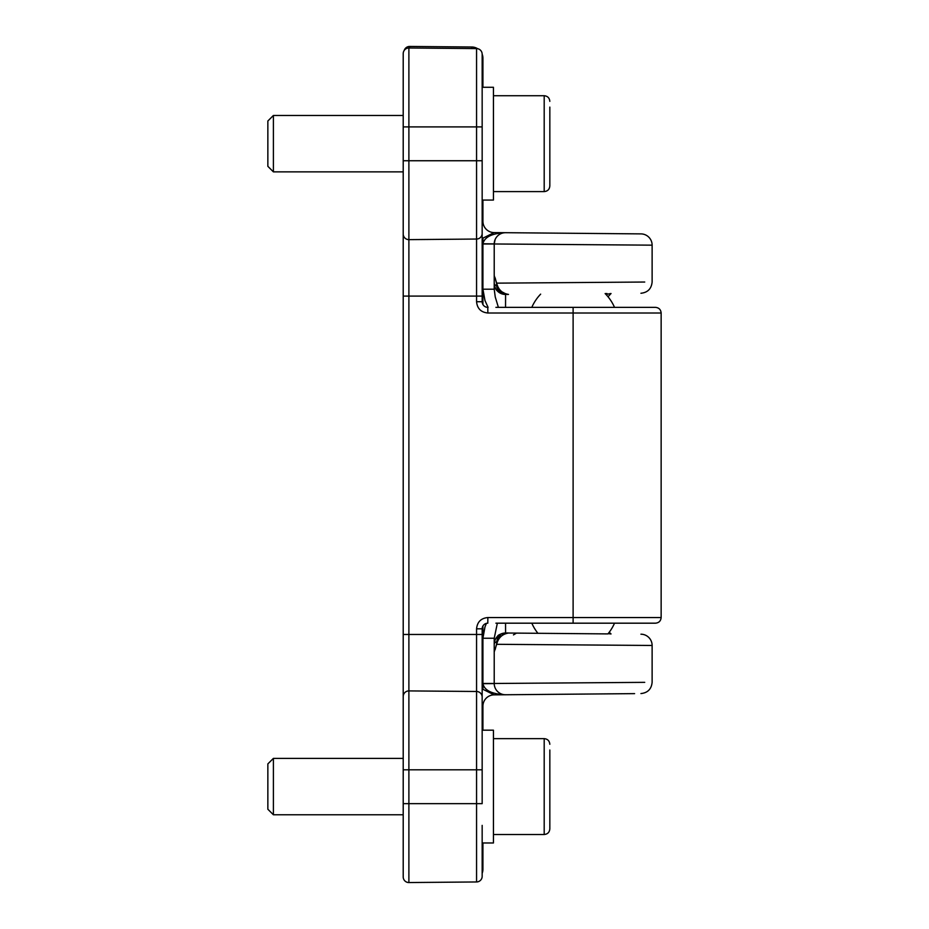 <?xml version="1.0" encoding="UTF-8"?>
<svg xmlns="http://www.w3.org/2000/svg" width="929" height="929" viewBox="0 0 929 929"><rect width="100%" height="100%" fill="white"/><g stroke="black" fill="none" stroke-linecap="round" stroke-linejoin="round"><path stroke-width="1.39" d="M482.163 222.902L482.929 221.323L482.929 200.06L482.929 221.323A11.276 11.276 180 0 0 494.112 232.598L640.94 233.887A11.276 11.276 0 0 1 652.123 245.163L494.216 243.979L494.216 289.209L494.216 275.553L496.69 283.148L644.726 282.033M482.929 221.323A11.276 11.276 0 0 0 494.112 232.598L482.964 238.149L482.929 243.781C484.485 236.988 492.033 233.295 505.585 232.703A11.276 11.276 0 0 0 494.216 243.979L494.216 275.553A3.379 3.379 0 0 0 494.994 277.713M495.111 239.577L494.216 243.886L482.929 243.781L482.929 289.209L494.216 289.209L495.238 296.932L498.397 307.36M640.94 634.193A11.276 11.276 0 0 1 652.123 645.469L496.69 644.308C498.234 637.863 502.159 634.112 508.488 633.044L607.914 633.903A45.115 45.115 0 0 0 614.522 623.185M496.632 643.704L496.632 641.869A3.379 2.532 180 0 0 494.216 644.296L494.216 651.903L494.216 644.296C494.658 637.782 498.42 634.019 505.492 633.009L508.488 633.044C505.515 632.103 497.886 637.34 496.701 643.437L495.169 649.545M531.818 623.185A45.115 45.115 0 0 0 537.914 633.299L505.585 633.009A3.379 2.067 90.5 0 0 504.041 634.135M409.666 46.45A5.644 5.644 0 0 0 404.254 50.363A5.644 5.644 0 0 1 409.666 46.45L471.758 46.996L409.666 46.45L409.666 48.006M614.522 307.36A45.115 45.115 0 0 0 605.127 293.576L607.009 293.552M539.331 633.311L607.009 633.903M488.085 307.36L484.984 300.578L482.929 289.209L482.929 304.573M482.929 625.972L482.929 638.246L484.984 626.889L486.424 623.347M496.632 283.751L496.632 285.586C496.806 289.523 499.187 291.869 503.739 292.635M496.632 641.869L497.584 638.328L500.476 635.587M494.216 644.296L494.216 638.362M496.713 643.414A3.379 2.404 -165 0 0 496.69 644.308L494.216 651.903L494.216 683.477L644.726 682.351M634.6 693.626L494.112 694.857A11.276 11.276 -0 0 0 482.929 706.133L482.929 730.182L482.929 706.133L482.163 704.554M482.163 825.382L482.163 876.326L482.163 842.975L493.438 842.975L482.929 842.975L482.929 869.184A11.276 11.276 0 0 1 482.163 873.295A11.276 11.276 0 0 0 482.929 869.184M482.929 58.272A11.276 11.276 0 0 0 482.163 54.161A11.276 11.276 0 0 1 482.929 58.272L482.929 87.268M497.363 623.185L494.216 638.246L482.929 638.246L482.929 683.674L494.216 683.57M505.585 232.703L495.552 232.622M495.552 694.846L525.93 694.578M605.998 294.458L610.794 293.529M504.041 293.32A3.379 2.067 89.5 0 0 505.585 294.447L505.539 307.36M505.55 623.185L505.585 633.009C495.389 634.786 498.536 636.562 495.738 638.641A11.276 11.276 0 0 1 505.585 633.009A11.276 11.276 0 0 0 495.738 638.641M610.794 633.938L608.135 633.636M494.994 649.743A3.379 3.379 0 0 0 494.216 651.903M494.82 286.806A11.276 11.276 0 0 0 505.585 294.447A11.276 11.276 0 0 1 494.82 286.806C495.912 290.87 499.512 293.413 505.585 294.447C498.478 293.494 494.681 289.732 494.216 283.159A3.379 2.532 0 0 0 496.632 285.586M496.713 284.042A3.379 2.404 -15 0 1 496.69 283.148C498.234 289.593 502.171 293.343 508.488 294.412C504.424 295.225 497.294 288.791 496.701 284.019L495.169 277.91M482.163 683.674L482.929 683.674C484.427 690.468 491.975 694.16 505.585 694.753L505.585 694.753A11.276 11.276 0 0 1 494.216 683.477L482.929 683.477M482.163 688.912L494.112 694.857A11.276 11.276 0 0 0 482.929 706.133L482.929 706.133M477.611 48.691A11.276 11.276 0 0 0 471.758 46.996A11.276 11.276 0 0 1 477.611 48.691M482.163 237.522A11.276 4.32 -135.1 0 0 482.964 238.149L482.163 238.544M482.964 689.306A11.276 4.32 -44.9 0 0 482.163 689.933M403.209 250.969L403.209 171.865L273.393 171.865L273.393 115.463L403.209 115.463L403.209 107.52L403.209 160.74L403.209 53.638A5.644 5.644 0 0 1 408.888 47.994L476.565 48.587A5.644 5.644 0 0 1 482.163 54.219L482.163 105.163M482.163 182.479L482.163 301.728L476.565 301.728L476.565 296.084L408.888 296.084L408.888 690.909A5.644 5.644 0 0 0 403.209 696.541L403.209 234.003A5.644 5.644 0 0 0 408.888 239.636L476.565 239.043L408.888 239.636L408.888 296.084L403.209 296.084M482.163 876.326A5.644 5.644 0 0 1 476.565 881.958L408.888 882.55A5.644 5.644 0 0 1 403.209 876.906L403.209 769.804L408.888 769.804L408.888 690.909L476.565 691.49L476.565 769.804L408.888 769.804L408.888 803.643L476.565 803.643L476.565 769.804L482.163 769.804L482.163 634.461L482.163 748.066M403.209 673.943L403.209 758.378L273.393 758.378L273.393 814.768L403.209 814.768L403.209 876.906M403.209 769.804L403.209 696.541M403.209 234.003L403.209 160.74L476.565 160.74L476.565 126.901L408.888 126.901L408.888 239.636M403.209 634.461L476.565 634.461L476.565 628.817C477.239 621.977 481.001 618.215 487.853 617.541L661.146 617.541C660.809 620.967 658.928 622.848 655.502 623.185L495.9 623.185M495.9 307.36L655.502 307.36C658.928 307.696 660.809 309.578 661.146 313.003L487.853 313.003C481.001 312.33 477.239 308.567 476.565 301.728M482.163 296.084L482.163 160.74L476.565 160.74L476.565 239.043A5.644 5.644 0 0 0 482.163 233.411A5.644 5.644 0 0 1 476.565 239.043L476.565 296.084L482.163 296.084M476.565 48.587L476.565 126.901L482.163 126.901L482.163 54.219M482.163 126.901L482.163 160.74M476.565 628.817L482.163 628.817L482.163 634.461L476.565 634.461L476.565 691.49A5.644 5.644 0 0 1 482.163 697.133A5.644 5.644 0 0 0 476.565 691.49M482.163 769.804L482.163 803.643L476.565 803.643L476.565 881.958M482.163 628.817A5.644 5.644 -90 0 1 487.795 623.185A5.644 5.644 -90 0 0 482.163 628.817M487.795 307.36A5.644 5.644 -90 0 1 482.163 301.728A5.644 5.644 -90 0 0 487.795 307.36L487.853 313.003M273.393 115.463L267.854 121.002L267.854 166.326L273.393 171.865L403.209 171.865M549.829 107.102L549.829 185.963C549.503 189.388 547.622 191.269 544.197 191.595L493.438 191.595L544.197 191.595C547.622 191.269 549.503 189.388 549.829 185.963M549.829 117.611L549.829 169.705M482.163 200.06L493.438 200.06L493.438 87.268L482.163 87.268M273.393 758.378L267.854 763.905L267.854 809.24L273.393 814.768L403.209 814.768M549.829 750.017L549.829 828.865C549.503 832.291 547.622 834.172 544.197 834.509L493.438 834.509L544.197 834.509C547.622 834.172 549.503 832.291 549.829 828.865M493.438 842.975L493.438 730.182L482.163 730.182M482.929 243.781L482.163 243.781M471.758 48.54L471.758 46.996M494.646 641.196A11.276 11.276 0 0 1 505.585 633.009M482.987 689.272L482.929 683.674M482.929 243.979L494.216 243.979M408.888 882.55L408.888 803.643L403.209 803.643M403.209 126.901L408.888 126.901L408.888 47.994M573.112 623.185L573.112 307.36M487.853 617.541L487.795 623.185M493.438 95.722L544.197 95.722C547.622 96.059 549.503 97.94 549.829 101.366C549.503 97.94 547.622 96.059 544.197 95.722L544.197 191.595M493.438 738.636L544.197 738.636C547.622 738.973 549.503 740.854 549.829 744.28C549.503 740.854 547.622 738.973 544.197 738.636L544.197 834.509M513.458 634.902L516.466 633.114M652.123 645.469L652.123 682.292C651.45 689.086 647.722 692.848 640.94 693.568M652.123 245.163L652.123 281.986C651.45 288.768 647.722 292.53 640.94 293.262M611.038 293.518L608.019 296.757M609.203 632.289L611.038 633.938M661.146 617.541L661.146 313.003M540.643 294.133A45.115 45.115 0 0 0 531.818 307.36M267.854 166.326L273.393 171.865M482.929 200.06L493.438 200.06M267.854 809.24L273.393 814.768"/></g></svg>

